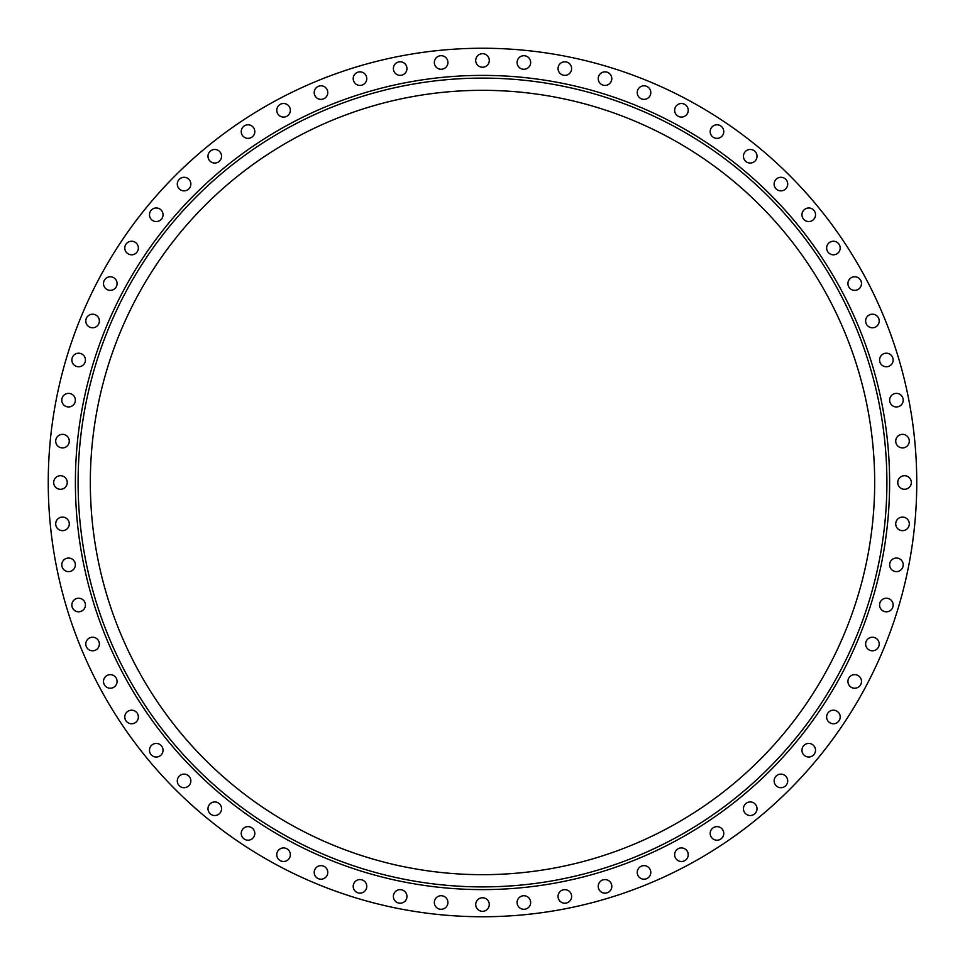 <?xml version="1.0" encoding="UTF-8"?>
<svg xmlns="http://www.w3.org/2000/svg" width="965" height="965" viewBox="0 0 965 965"><rect width="100%" height="100%" fill="white"/><g stroke="black" fill="none" stroke-linecap="round" stroke-linejoin="round"><path stroke-width="1.45" d="M558.047 896.425A6.779 6.779 0 0 1 564.839 889.646A6.779 6.779 0 0 1 571.618 896.425A6.779 6.779 0 0 1 564.839 903.216A6.779 6.779 0 0 1 558.047 896.425M598.228 886.365A6.779 6.779 0 0 1 605.007 879.573A6.779 6.779 0 0 1 611.798 886.365A6.779 6.779 0 0 1 605.007 893.144A6.779 6.779 0 0 1 598.228 886.365M637.226 872.408A6.779 6.779 0 0 1 644.005 865.629A6.779 6.779 0 0 1 650.796 872.408A6.779 6.779 0 0 1 644.005 879.199A6.779 6.779 0 0 1 637.226 872.408M674.656 854.7A6.779 6.779 0 0 1 681.447 847.921A6.779 6.779 0 0 1 688.226 854.7A6.779 6.779 0 0 1 681.447 861.492A6.779 6.779 0 0 1 674.656 854.7M710.192 833.41A6.779 6.779 0 0 1 716.971 826.631A6.779 6.779 0 0 1 723.762 833.41A6.779 6.779 0 0 1 716.971 840.201A6.779 6.779 0 0 1 710.192 833.41M743.448 808.742A6.779 6.779 0 0 1 750.239 801.951A6.779 6.779 0 0 1 757.018 808.742A6.779 6.779 0 0 1 750.239 815.522A6.779 6.779 0 0 1 743.448 808.742M774.135 780.926A6.779 6.779 0 0 1 780.926 774.135A6.779 6.779 0 0 1 787.705 780.926A6.779 6.779 0 0 1 780.926 787.705A6.779 6.779 0 0 1 774.135 780.926M801.951 750.239A6.779 6.779 0 0 1 808.742 743.448A6.779 6.779 0 0 1 815.522 750.239A6.779 6.779 0 0 1 808.742 757.018A6.779 6.779 0 0 1 801.951 750.239M826.631 716.971A6.779 6.779 0 0 1 833.41 710.192A6.779 6.779 0 0 1 840.201 716.971A6.779 6.779 0 0 1 833.41 723.762A6.779 6.779 0 0 1 826.631 716.971M847.921 681.447A6.779 6.779 0 0 1 854.7 674.656A6.779 6.779 0 0 1 861.492 681.447A6.779 6.779 0 0 1 854.7 688.226A6.779 6.779 0 0 1 847.921 681.447M865.629 644.005A6.779 6.779 0 0 1 872.408 637.226A6.779 6.779 0 0 1 879.199 644.005A6.779 6.779 0 0 1 872.408 650.796A6.779 6.779 0 0 1 865.629 644.005M879.573 605.007A6.779 6.779 0 0 1 886.365 598.228A6.779 6.779 0 0 1 893.144 605.007A6.779 6.779 0 0 1 886.365 611.798A6.779 6.779 0 0 1 879.573 605.007M889.646 564.839A6.779 6.779 0 0 1 896.425 558.047A6.779 6.779 0 0 1 903.216 564.839A6.779 6.779 0 0 1 896.425 571.618A6.779 6.779 0 0 1 889.646 564.839M895.725 523.862A6.779 6.779 0 0 1 902.504 517.083A6.779 6.779 0 0 1 909.295 523.862A6.779 6.779 0 0 1 902.504 530.654A6.779 6.779 0 0 1 895.725 523.862M897.752 482.5A6.791 6.791 0 0 1 904.543 475.709A6.791 6.791 0 0 1 911.322 482.5A6.791 6.791 0 0 1 904.543 489.279A6.791 6.791 0 0 1 897.752 482.5M895.725 441.138A6.779 6.779 0 0 1 902.504 434.346A6.779 6.779 0 0 1 909.295 441.138A6.779 6.779 0 0 1 902.504 447.917A6.779 6.779 0 0 1 895.725 441.138M889.646 400.161A6.779 6.779 0 0 1 896.425 393.382A6.779 6.779 0 0 1 903.216 400.161A6.779 6.779 0 0 1 896.425 406.953A6.779 6.779 0 0 1 889.646 400.161M879.573 359.993A6.779 6.779 0 0 1 886.365 353.202A6.779 6.779 0 0 1 893.144 359.993A6.779 6.779 0 0 1 886.365 366.772A6.779 6.779 0 0 1 879.573 359.993M865.629 320.995A6.779 6.779 0 0 1 872.408 314.204A6.779 6.779 0 0 1 879.199 320.995A6.779 6.779 0 0 1 872.408 327.774A6.779 6.779 0 0 1 865.629 320.995M847.921 283.553A6.779 6.779 0 0 1 854.7 276.774A6.779 6.779 0 0 1 861.492 283.553A6.779 6.779 0 0 1 854.7 290.344A6.779 6.779 0 0 1 847.921 283.553M826.631 248.029A6.779 6.779 0 0 1 833.41 241.238A6.779 6.779 0 0 1 840.201 248.029A6.779 6.779 0 0 1 833.41 254.808A6.779 6.779 0 0 1 826.631 248.029M801.951 214.761A6.779 6.779 0 0 1 808.742 207.982A6.779 6.779 0 0 1 815.522 214.761A6.779 6.779 0 0 1 808.742 221.552A6.779 6.779 0 0 1 801.951 214.761M774.135 184.074A6.779 6.779 0 0 1 780.926 177.295A6.779 6.779 0 0 1 787.705 184.074A6.779 6.779 0 0 1 780.926 190.865A6.779 6.779 0 0 1 774.135 184.074M743.448 156.258A6.779 6.779 0 0 1 750.239 149.478A6.779 6.779 0 0 1 757.018 156.258A6.779 6.779 0 0 1 750.239 163.049A6.779 6.779 0 0 1 743.448 156.258M710.192 131.59A6.779 6.779 0 0 1 716.971 124.799A6.779 6.779 0 0 1 723.762 131.59A6.779 6.779 0 0 1 716.971 138.369A6.779 6.779 0 0 1 710.192 131.59M674.656 110.299A6.779 6.779 0 0 1 681.447 103.508A6.779 6.779 0 0 1 688.226 110.299A6.779 6.779 0 0 1 681.447 117.079A6.779 6.779 0 0 1 674.656 110.299M637.226 92.592A6.779 6.779 0 0 1 644.005 85.801A6.779 6.779 0 0 1 650.796 92.592A6.779 6.779 0 0 1 644.005 99.371A6.779 6.779 0 0 1 637.226 92.592M598.228 78.635A6.779 6.779 0 0 1 605.007 71.856A6.779 6.779 0 0 1 611.798 78.635A6.779 6.779 0 0 1 605.007 85.427A6.779 6.779 0 0 1 598.228 78.635M558.047 68.575A6.779 6.779 0 0 1 564.839 61.784A6.779 6.779 0 0 1 571.618 68.575A6.779 6.779 0 0 1 564.839 75.354A6.779 6.779 0 0 1 558.047 68.575M517.083 62.496A6.779 6.779 0 0 1 523.862 55.705A6.779 6.779 0 0 1 530.654 62.496A6.779 6.779 0 0 1 523.862 69.275A6.779 6.779 0 0 1 517.083 62.496M475.721 60.469A6.779 6.779 0 0 1 482.5 53.678A6.779 6.779 0 0 1 489.279 60.469A6.779 6.779 0 0 1 482.5 67.248A6.779 6.779 0 0 1 475.721 60.469M434.346 62.496A6.779 6.779 0 0 1 441.138 55.705A6.779 6.779 0 0 1 447.917 62.496A6.779 6.779 0 0 1 441.138 69.275A6.779 6.779 0 0 1 434.346 62.496M393.382 68.575A6.779 6.779 0 0 1 400.161 61.784A6.779 6.779 0 0 1 406.953 68.575A6.779 6.779 0 0 1 400.161 75.354A6.779 6.779 0 0 1 393.382 68.575M353.202 78.635A6.779 6.779 0 0 1 359.993 71.856A6.779 6.779 0 0 1 366.772 78.635A6.779 6.779 0 0 1 359.993 85.427A6.779 6.779 0 0 1 353.202 78.635M314.204 92.592A6.779 6.779 0 0 1 320.995 85.801A6.779 6.779 0 0 1 327.774 92.592A6.779 6.779 0 0 1 320.995 99.371A6.779 6.779 0 0 1 314.204 92.592M276.774 110.299A6.779 6.779 0 0 1 283.553 103.508A6.779 6.779 0 0 1 290.344 110.299A6.779 6.779 0 0 1 283.553 117.079A6.779 6.779 0 0 1 276.774 110.299M241.238 131.59A6.779 6.779 0 0 1 248.029 124.799A6.779 6.779 0 0 1 254.808 131.59A6.779 6.779 0 0 1 248.029 138.369A6.779 6.779 0 0 1 241.238 131.59M207.982 156.258A6.779 6.779 0 0 1 214.761 149.478A6.779 6.779 0 0 1 221.552 156.258A6.779 6.779 0 0 1 214.761 163.049A6.779 6.779 0 0 1 207.982 156.258M177.295 184.074A6.779 6.779 0 0 1 184.074 177.295A6.779 6.779 0 0 1 190.865 184.074A6.779 6.779 0 0 1 184.074 190.865A6.779 6.779 0 0 1 177.295 184.074M149.478 214.761A6.779 6.779 0 0 1 156.258 207.982A6.779 6.779 0 0 1 163.049 214.761A6.779 6.779 0 0 1 156.258 221.552A6.779 6.779 0 0 1 149.478 214.761M124.799 248.029A6.779 6.779 0 0 1 131.59 241.238A6.779 6.779 0 0 1 138.369 248.029A6.779 6.779 0 0 1 131.59 254.808A6.779 6.779 0 0 1 124.799 248.029M103.508 283.553A6.779 6.779 0 0 1 110.299 276.774A6.779 6.779 0 0 1 117.079 283.553A6.779 6.779 0 0 1 110.299 290.344A6.779 6.779 0 0 1 103.508 283.553M85.801 320.995A6.779 6.779 0 0 1 92.592 314.204A6.779 6.779 0 0 1 99.371 320.995A6.779 6.779 0 0 1 92.592 327.774A6.779 6.779 0 0 1 85.801 320.995M71.856 359.993A6.779 6.779 0 0 1 78.635 353.202A6.779 6.779 0 0 1 85.427 359.993A6.779 6.779 0 0 1 78.635 366.772A6.779 6.779 0 0 1 71.856 359.993M61.784 400.161A6.779 6.779 0 0 1 68.575 393.382A6.779 6.779 0 0 1 75.354 400.161A6.779 6.779 0 0 1 68.575 406.953A6.779 6.779 0 0 1 61.784 400.161M55.705 441.138A6.779 6.779 0 0 1 62.496 434.346A6.779 6.779 0 0 1 69.275 441.138A6.779 6.779 0 0 1 62.496 447.917A6.779 6.779 0 0 1 55.705 441.138M53.678 482.5A6.779 6.779 0 0 1 60.469 475.721A6.779 6.779 0 0 1 67.248 482.5A6.779 6.779 0 0 1 60.469 489.291A6.779 6.779 0 0 1 53.678 482.5M55.705 523.862A6.779 6.779 0 0 1 62.496 517.083A6.779 6.779 0 0 1 69.275 523.862A6.779 6.779 0 0 1 62.496 530.654A6.779 6.779 0 0 1 55.705 523.862M61.784 564.839A6.779 6.779 0 0 1 68.575 558.047A6.779 6.779 0 0 1 75.354 564.839A6.779 6.779 0 0 1 68.575 571.618A6.779 6.779 0 0 1 61.784 564.839M71.856 605.007A6.779 6.779 0 0 1 78.635 598.228A6.779 6.779 0 0 1 85.427 605.007A6.779 6.779 0 0 1 78.635 611.798A6.779 6.779 0 0 1 71.856 605.007M85.801 644.005A6.779 6.779 0 0 1 92.592 637.226A6.779 6.779 0 0 1 99.371 644.005A6.779 6.779 0 0 1 92.592 650.796A6.779 6.779 0 0 1 85.801 644.005M103.508 681.447A6.779 6.779 0 0 1 110.299 674.656A6.779 6.779 0 0 1 117.079 681.447A6.779 6.779 0 0 1 110.299 688.226A6.779 6.779 0 0 1 103.508 681.447M124.799 716.971A6.779 6.779 0 0 1 131.59 710.192A6.779 6.779 0 0 1 138.369 716.971A6.779 6.779 0 0 1 131.59 723.762A6.779 6.779 0 0 1 124.799 716.971M149.478 750.239A6.779 6.779 0 0 1 156.258 743.448A6.779 6.779 0 0 1 163.049 750.239A6.779 6.779 0 0 1 156.258 757.018A6.779 6.779 0 0 1 149.478 750.239M177.295 780.926A6.779 6.779 0 0 1 184.074 774.135A6.779 6.779 0 0 1 190.865 780.926A6.779 6.779 0 0 1 184.074 787.705A6.779 6.779 0 0 1 177.295 780.926M207.982 808.742A6.779 6.779 0 0 1 214.761 801.951A6.779 6.779 0 0 1 221.552 808.742A6.779 6.779 0 0 1 214.761 815.522A6.779 6.779 0 0 1 207.982 808.742M241.238 833.41A6.779 6.779 0 0 1 248.029 826.631A6.779 6.779 0 0 1 254.808 833.41A6.779 6.779 0 0 1 248.029 840.201A6.779 6.779 0 0 1 241.238 833.41M276.774 854.7A6.779 6.779 0 0 1 283.553 847.921A6.779 6.779 0 0 1 290.344 854.7A6.779 6.779 0 0 1 283.553 861.492A6.779 6.779 0 0 1 276.774 854.7M314.204 872.408A6.779 6.779 0 0 1 320.995 865.629A6.779 6.779 0 0 1 327.774 872.408A6.779 6.779 0 0 1 320.995 879.199A6.779 6.779 0 0 1 314.204 872.408M353.202 886.365A6.779 6.779 0 0 1 359.993 879.573A6.779 6.779 0 0 1 366.772 886.365A6.779 6.779 0 0 1 359.993 893.144A6.779 6.779 0 0 1 353.202 886.365M393.382 896.425A6.779 6.779 0 0 1 400.161 889.646A6.779 6.779 0 0 1 406.953 896.425A6.779 6.779 0 0 1 400.161 903.216A6.779 6.779 0 0 1 393.382 896.425M434.346 902.504A6.779 6.779 0 0 1 441.138 895.725A6.779 6.779 0 0 1 447.917 902.504A6.779 6.779 0 0 1 441.138 909.295A6.779 6.779 0 0 1 434.346 902.504M517.083 902.504A6.779 6.779 0 0 1 523.862 895.725A6.779 6.779 0 0 1 530.654 902.504A6.779 6.779 0 0 1 523.862 909.295A6.779 6.779 0 0 1 517.083 902.504M475.721 904.543A6.779 6.779 0 0 1 482.5 897.752A6.779 6.779 0 0 1 489.279 904.543A6.779 6.779 0 0 1 482.5 911.322A6.779 6.779 0 0 1 475.721 904.543M886.895 482.5A404.395 404.395 0 0 1 482.5 886.895A404.395 404.395 0 0 1 78.105 482.5A404.395 404.395 0 0 1 482.5 78.105A404.395 404.395 0 0 1 886.895 482.5M916.75 482.5A434.25 434.25 0 0 1 482.5 916.75A434.25 434.25 0 0 1 48.25 482.5A434.25 434.25 0 0 1 482.5 48.25A434.25 434.25 0 0 1 916.75 482.5M90.324 482.5A392.176 392.176 0 0 1 482.5 90.324A392.176 392.176 0 0 1 874.676 482.5A392.176 392.176 0 0 1 482.5 874.676A392.176 392.176 0 0 1 90.324 482.5M75.391 482.5A407.109 407.109 0 0 1 482.5 75.391A407.109 407.109 0 0 1 889.609 482.5A407.109 407.109 0 0 1 482.5 889.609A407.109 407.109 0 0 1 75.391 482.5"/></g></svg>
